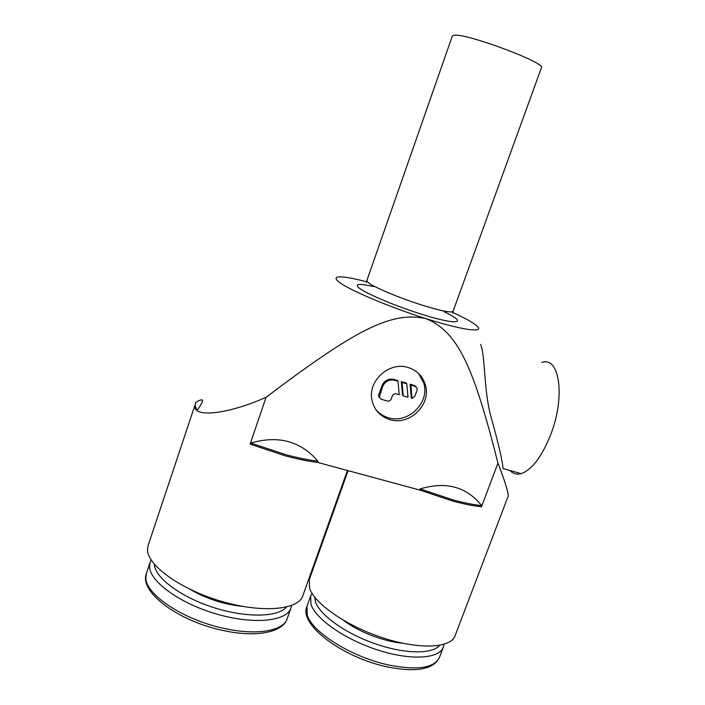 <?xml version="1.0" encoding="UTF-8"?>
<svg xmlns="http://www.w3.org/2000/svg" width="705" height="705" viewBox="0 0 705 705"><rect width="100%" height="100%" fill="white"/><g stroke="black" fill="none" stroke-linecap="round" stroke-linejoin="round"><path stroke-width="1.06" d="M348.103 470.658L309.301 579.625L309.618 588.384C314.668 603.912 347.027 626.304 383.361 638.016C419.704 649.843 450.839 648.133 455.069 635.787L508.164 496.161C508.455 492.592 505.053 481.577 497.95 463.114L481.497 506.763C473.17 505.882 463.573 503.978 452.716 501.061L419.501 489.984L420.145 488.944C446.001 481.154 466.507 486.714 481.674 505.617C473.39 504.718 463.864 502.815 453.095 499.924L420.145 488.944M317.911 461.237C308.147 459.986 297.378 457.783 285.604 454.619L250.768 443.031C278.431 435.082 300.806 441.145 317.911 461.237L317.761 462.445C307.935 461.211 297.087 458.999 285.225 455.818L250.108 444.124L266.067 397.32C233.126 412.02 199.303 417.933 195.1 408.336M347.442 470.473L302.824 595.796C298.435 609.878 262.507 613.385 221.749 601.436C180.965 589.644 147.601 565.63 147.504 549.865L148.094 545.511L194.659 406.027M452.654 312.43C463.229 317.25 470.737 321.277 475.179 324.529L477.435 326.468C484.309 333.077 462.083 330.143 426.014 318.642C458.417 331.949 473.83 367.851 497.95 463.114M541.775 362.467C559.594 355.813 565.727 396.95 550.438 435.329C541.572 457.113 531.799 469.883 521.127 473.654L503.026 468.534C502.427 460.726 498.523 443.833 491.314 417.862C483.48 391.222 485.463 354.871 480.546 344.375M202.617 400.273C202.361 402.423 200.537 405.807 197.144 410.433L194.765 407.27L195.558 402.643C199.295 400.123 201.648 399.33 202.617 400.273M266.067 397.32C355.919 329.438 391.169 311.064 426.014 318.642C386.675 306.322 343.035 287.332 337.263 280.475C335.36 278.475 335.739 277.303 338.382 276.95C343.176 276.492 352.535 278.087 366.459 281.736M197.144 410.433L195.232 406.186L195.558 402.643M443.974 644.326L443.339 647.19C439.312 658.831 410.9 660.717 377.959 650.072C345.018 639.532 315.611 618.946 310.958 604.361L310.693 595.954L312.051 593.39M439.594 645.357C432.341 654.416 404.644 654.125 374.989 643.718C345.327 633.381 319.876 615.068 315.488 601.911L314.624 597.082M291.553 605.516L290.98 608.001C286.794 621.29 253.976 624.894 217.025 614.178C180.057 603.603 149.707 581.537 149.53 566.653L150.103 562.37L151.187 560.026M286.521 607.049C277.999 617.316 246.01 618.038 213.254 607.437C180.471 596.932 154.836 577.554 154.325 564.238M242.881 606.423C224.067 604.485 206.468 598.801 190.086 589.371M366.239 282.326L452.319 36.043L454.135 35.25C465.882 32.906 546.666 63.089 541.405 67.759L452.451 313.029M521.127 473.654C516.721 474.835 513.02 473.786 510.015 470.517M389.733 419.581C380.145 416.461 374.223 409.984 371.967 400.14C367.455 380.797 389.609 361.031 408.415 367.596C417.122 370.513 422.78 376.311 425.388 384.992C431.575 404.573 409.385 426.093 389.733 419.581M418.682 373.597L423.82 383.308C429.988 402.802 407.913 424.216 388.358 417.721C383.203 416.197 378.955 413.377 375.633 409.252M415.219 386.358L417.166 388.358L417.069 390.173L414.928 396.078L412.02 398.484L410.848 385.053L415.219 386.358L414.469 385.512L416.109 386.789M391.257 398.924C390.438 400.669 389.107 401.365 387.256 401.03L381.361 399.303L379.334 397.118L382.648 386.551C385.124 381.29 389.142 379.184 394.703 380.242L397.999 381.229L399.215 394.721L396.325 393.866C394.483 393.522 393.143 394.218 392.324 395.963L391.257 398.924M379.572 397.814L378.673 396.236L378.796 394.606L381.978 385.697C384.445 380.453 388.446 378.356 393.998 379.413L397.294 380.392L397.999 381.229M407.992 397.303L403.26 395.91L402.053 382.436L406.811 383.846L407.992 397.303M402.053 382.436L401.33 381.599L402.537 395.038L403.26 395.91M401.33 381.599L406.071 383.009L406.811 383.846M410.848 385.053L410.099 384.207L411.271 397.611L412.02 398.484M410.099 384.207L414.469 385.512M402.476 643.172C383.943 641.682 358.255 631.715 343.529 620.356M250.108 444.124L250.768 443.031M419.501 489.984L317.761 462.445M481.674 505.617L481.497 506.763M443.339 647.19L439.418 657.527C434.218 668.067 417.325 670.561 388.737 665.018C351.654 657.192 311.672 631.944 307.204 614.857L307.001 606.282L310.693 595.954M223.644 628.305C183.088 619.73 145.16 594.209 145.873 577.651L146.481 573.271C138.568 591.548 177.889 620.999 222.56 630.367C255.536 637.822 282.811 632.623 287.164 618.726C283.489 630.957 256.558 635.795 223.644 628.305M366.873 280.608L367.807 282.203C372.037 286.406 397.92 297.448 421.07 304.789C440.634 310.879 451.288 313.046 453.042 311.293M373.659 286.635C360.281 283.533 355.117 283.71 358.158 287.155C362.819 292.17 393.126 305.265 420.321 313.813C457.624 325.789 469.142 323.524 443.983 311.672M393.998 379.413L394.703 380.242M378.796 394.606L379.466 395.47M381.978 385.697L382.648 386.551M439.418 657.527C433.549 669.45 416.223 672.588 387.433 666.939C342.515 657.58 298.25 624.313 307.001 606.282M290.98 608.001L287.164 618.726M378.673 396.236L379.334 397.118M425.388 384.992L423.82 383.308M150.103 562.37L146.481 573.271"/></g></svg>
